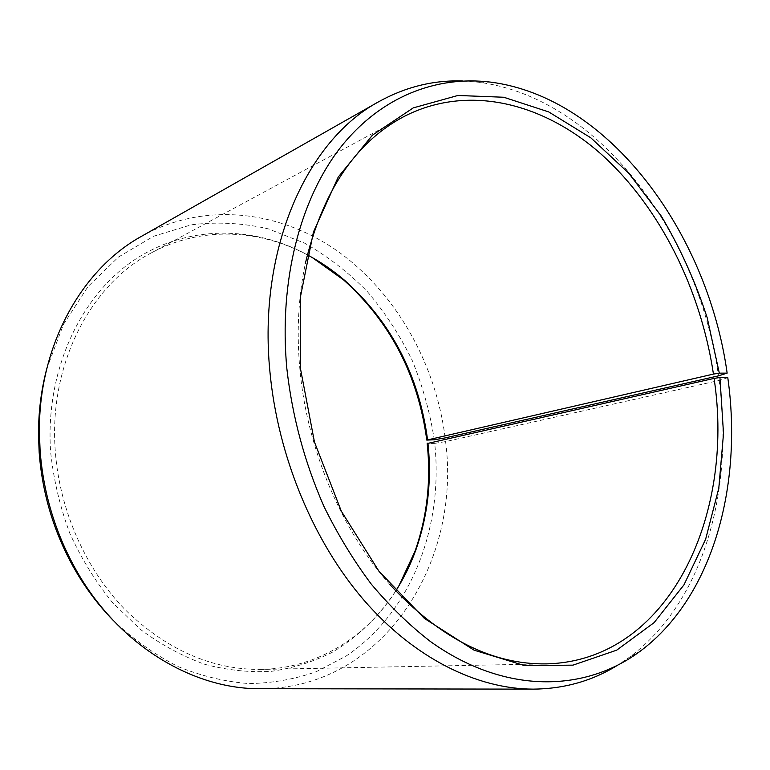 <?xml version="1.0" encoding="UTF-8"?>
<svg xmlns="http://www.w3.org/2000/svg" width="770" height="770" viewBox="0 0 770 770"><rect width="100%" height="100%" fill="white"/><g stroke="black" fill="none" stroke-linecap="round" stroke-linejoin="round"><path stroke-width="0.58" stroke-dasharray="3.85 2.89" d="M389.784 584.459C341.63 530.424 307.346 449.805 299.963 370.139C296.469 332.553 298.26 296.999 305.344 263.456M395.742 591.004C366.481 637.098 317.259 668.389 261.107 669.428C211.894 669.852 166.435 649.813 124.75 609.311C85.691 569.04 59.704 510.645 55.315 451.518C48.356 364.277 90.745 284.274 151.507 252.801C200.903 226.082 259.153 229.094 307.297 254.822M398.677 586.288C381.718 613.757 359.089 636.511 331.803 652.546C312.861 661.94 292.677 668.216 271.261 671.373C249.364 672.585 227.198 670.227 204.762 664.308C182.48 656.29 161.132 644.74 140.708 629.658L112.574 602.65C95.624 581.802 81.37 558.693 69.81 533.321C60.05 507.055 53.659 480.028 50.656 452.25C44.872 370.707 80.581 295.314 135.106 259.423C189.921 223.55 257.844 225.995 312.177 257.488M727.794 377.675L719.132 380.447L445.589 441.595L434.704 443.376C443.616 526.565 411.642 612.208 346.057 656.098L316.374 671.642C295.035 679.169 272.638 683.154 249.182 683.587C225.389 681.835 201.692 676.166 178.082 666.589C154.895 654.76 133.172 639.254 112.911 620.091M445.589 441.595C461.5 561.831 383.373 688.986 260.597 688.707M719.132 380.447C734.282 488.719 703.934 601.668 629.841 656.945L616.828 665.703M463.011 80.994L478.651 82.226C599.339 97.8 698.929 234.436 718.487 375.847M141.574 236.274C205.494 200.672 281.724 210.961 339.368 252.425C397.05 294.458 435.858 364.412 445.166 437.899M46.778 368.686L63.486 324.391L87.915 286.681L118.513 257.016L153.548 236.274L191.249 224.811C217.15 221.635 242.771 222.973 268.133 228.815L304.468 243.07C327.452 256.131 348.425 272.33 367.396 291.657C384.981 312.447 399.88 335.268 412.085 360.11C422.605 385.78 430.007 412.335 434.29 439.766M434.704 443.376L427.177 443.549M402.691 117.204L151.507 252.801M640.438 651.045L629.841 656.945M490.769 82.14L478.651 82.226M546.507 663.875L261.107 669.428"/><path stroke-width="1.16" d="M305.344 263.456C322.447 191.894 354.893 143.143 402.691 117.204C467.573 83.064 543.861 102.862 602.082 154.982C660.342 207.852 700.758 289.636 713.453 374.085L719.315 373.152L727.149 373.123L718.487 375.847L445.166 437.899L434.29 439.766L426.782 440.094L713.453 374.085M307.297 254.822C320.763 261.983 333.391 270.645 345.181 280.809C391.516 322.649 418.967 375.577 427.552 439.593M312.177 257.488L343.709 280.011C390.448 322.197 418.139 375.558 426.782 440.094M112.911 620.091C97.578 604.354 84.276 586.432 73.025 566.335C53.534 530.992 42.254 493.05 39.174 452.519L38.5 435.108C38.413 412.075 41.166 389.938 46.778 368.686M616.828 665.703C591.861 681.036 563.977 688.852 533.196 689.14L260.597 688.707C192.336 689.506 116.925 644.211 75.036 568.048C54.93 531.579 43.284 492.425 40.098 450.594L39.405 432.625C38.394 345.711 81.755 269.173 141.574 236.274L378.667 101.755C405.607 86.856 433.722 79.936 463.011 80.994M533.196 689.14C477.294 688.986 414.712 658.629 363.969 600.225C313.457 541.637 277.931 456.629 269.962 372.141C257.613 248.027 307.384 140.053 378.667 101.755M427.937 443.019C431.864 480.124 427.86 515.698 415.925 549.741L415.04 551.166C427.081 516.824 431.123 480.952 427.177 443.549L714.059 378.388L719.94 377.512L727.794 377.675C742.906 484.956 713.174 596.683 640.438 651.045C585.104 692.432 504.793 694.684 430.507 641.574C409.659 625.442 389.918 606.298 371.294 584.151C353.546 560.444 337.751 534.515 323.9 506.342C304.612 462.337 292.253 416.406 286.844 368.561C278.702 280.992 300.223 199.305 340.225 147.821C380.572 96.539 436.426 75.431 490.769 82.14C609.32 97.53 707.659 232.992 727.149 373.123M719.94 377.512L723.511 433.548L718.805 488.142L705.618 539.298L683.962 584.882L654.115 622.622L616.722 650.149L572.967 665.145L524.601 665.617L474.05 650.169L424.366 618.406L378.965 571.253L341.322 511.174L314.458 442.047L300.512 368.84L300.348 297.307L313.448 232.001L338.251 177.023L372.439 135.164L413.24 107.896L457.881 95.48L503.772 97.251L548.712 111.919L590.86 137.849L628.792 173.231L661.382 216.245C680.256 248.036 695.551 281.936 707.255 317.952L719.315 373.152M714.059 378.388C735.081 515.611 668.976 660.901 546.507 663.875C492.136 664.808 439.891 638.34 389.784 584.459M415.04 551.166L398.677 586.288M415.925 549.741C410.67 564.391 403.942 578.145 395.742 591.004M345.181 280.809L343.709 280.011M73.025 566.335L75.036 568.048M38.5 435.108L39.405 432.625"/></g></svg>
